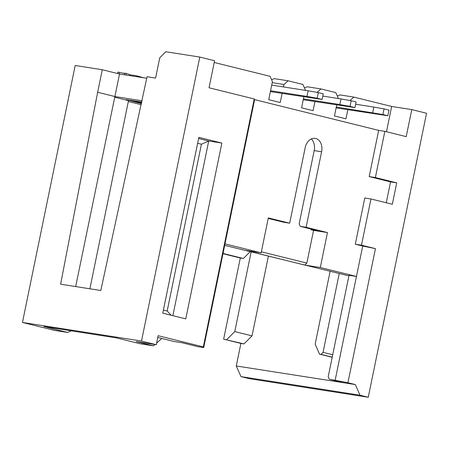 <?xml version="1.0" encoding="UTF-8"?>
<svg xmlns="http://www.w3.org/2000/svg" width="449" height="449" viewBox="0 0 449 449"><rect width="100%" height="100%" fill="white"/><g stroke="black" fill="none" stroke-linecap="round" stroke-linejoin="round"><path stroke-width="0.67" d="M224.691 245.367L348.912 275.871M386.471 131.753L391.663 106.458L411.761 109.595L426.55 113.26L368.253 397.258L360.036 395.221L355.316 384.574L347.924 382.744L329.291 379.225L328.208 376.733L349.025 275.304L356.45 276.466L320.3 267.509L304.837 265.09L245.682 250.43L261.144 252.843L224.994 243.886L203.711 347.565L203.324 346.903L158.138 335.706L156.286 344.72L141.497 341.055L22.45 322.449L75.196 65.498L102.277 69.735L97.646 92.275L114.899 96.546L142.103 100.8M330.082 271.488L315.164 344.153L319.497 354.132L321.046 354.379L323.056 352.364L339.248 273.475M319.497 354.132L332.198 357.281M332.226 357.146L321.046 354.379M332.72 354.761L323.056 352.364M268.379 256.194L252.024 335.863L243.987 343.912L240.894 343.429L236.269 365.969L355.316 384.574M240.894 343.429L223.641 339.152L240.299 258.012L222.973 253.719M71.296 330.834L67.631 332.445L54.492 330.391L22.45 322.449M368.253 397.258L249.206 378.647L240.99 376.61L236.269 365.969M243.987 343.912L223.641 339.152M252.024 335.863L234.771 331.587L226.734 339.635M251.126 251.917L234.771 331.587M141.25 104.707L128.33 101.508M114.764 97.225L128.509 100.632L89.884 288.791M141.497 103.567L126.074 99.656L141.833 102.035M223.03 253.449L243.392 258.495L250.188 251.687M243.392 258.495L240.299 258.012M67.631 332.445L43.806 326.535L116.471 337.895L140.301 343.799L153.44 345.853L136.187 341.577L156.286 344.72M141.497 341.055L199.794 57.062L165.776 51.742L159.754 57.781L155.59 78.064L147.059 76.734L100.812 290.497L60.615 284.211L97.646 92.275M146.744 78.266L119.529 74.012L75.673 286.569M119.529 74.012L102.277 69.735M157.779 337.457L161.864 338.467L156.628 343.058M154.967 344.512L153.44 345.853M161.864 338.467L174.19 341.521L182.227 342.778L197.835 346.645L203.711 347.565M224.994 243.886L254.605 99.633L254.218 98.971L203.324 346.903M254.218 98.971L209.032 87.774L214.583 60.727L199.794 57.062M185.768 318.869L162.763 313.166L198.851 137.36L221.857 143.063L185.768 318.869M221.857 143.063L208.712 141.008L172.859 315.669M198.615 138.505L208.712 141.008L201.41 144.219L167.174 311.005L163.397 310.068M171.153 315.243L167.174 311.005M201.41 144.219L197.633 143.282M214.224 62.478L270.068 76.319L272.431 81.639L268.727 99.672L280.232 102.524L282.095 93.437M391.663 106.458L353.868 97.091L349.945 100.531M347.823 109.724L345.954 118.811L334.454 115.96L336.711 104.982M338.046 98.471L338.153 97.933L335.796 92.606L321.007 88.941L317.084 92.382M314.957 101.581L313.093 110.667L301.593 107.816L303.844 96.832M305.18 90.328L305.292 89.783L302.929 84.463L288.14 80.798L283.931 84.491L283.431 86.926M337.328 96.069L339.955 94.913L353.868 97.091M304.467 87.925L307.094 86.769L321.007 88.941M271.6 79.776L274.227 78.626L288.14 80.798M272.217 82.661L283.931 84.491M125.9 75.005L126.225 73.406L129.688 74.585L129.492 75.567M126.225 73.406L124.715 73.17L124.39 74.77M124.654 73.49L119.361 72.334L119.041 73.889M119.361 72.334L117.846 72.098L117.554 73.518M129.654 74.753L136.984 75.898L143.506 77.756M143.517 77.716L144.696 77.941M136.984 75.898L136.816 76.712M360.036 395.221L240.99 376.61M329.291 379.225L343.255 382.688M335.167 380.146L362.697 246.041L375.448 248.634L347.924 382.744M411.761 109.595L406.21 136.642L384.849 131.349L375.364 177.557L396.725 182.85L392.331 204.261L370.969 198.969L361.484 245.171L375.448 248.634M396.725 182.85L390.54 181.884L386.258 202.757M361.484 245.171L355.299 244.205L364.784 197.998L370.969 198.969M355.299 244.205L362.697 246.041M261.144 252.843L268.317 217.911L289.678 223.204L305.174 147.699A11.517 8.447 -81.1 0 1 315.119 138.348A11.517 8.447 -81.1 0 1 321.607 151.768L306.106 227.278L327.467 232.571L320.3 267.509M390.54 181.884L369.179 176.586L378.664 130.384L254.605 99.633M268.21 218.422L283.802 222.283L289.678 223.204M261.357 251.805L306.847 263.08L313.554 230.399L311.09 229.787L310.725 228.956M306.106 227.278L300.235 226.358L319.132 231.044L311.09 229.787M313.554 230.399L327.467 232.571M321.607 151.768L314.188 150.611L299.152 223.86L300.235 226.358M314.188 150.611A11.517 8.447 98.9 0 0 311.275 138.96M306.847 263.08L304.837 265.09M378.664 130.384L384.849 131.349M369.179 176.586L375.364 177.557M141.648 102.872L133.28 101.25L133.392 100.716M133.28 101.25L141.682 102.737M271.718 85.097L308.115 90.782L306.959 96.417L270.562 90.732M387.813 115.752L382.879 114.529L384.041 108.894L388.969 110.117L387.813 115.752L336.11 107.895M322.085 99.459L317.157 98.236L318.313 92.601L323.241 93.824L322.085 99.459L270.382 91.602M318.313 92.601L308.115 90.782M317.157 98.236L306.959 96.417M382.879 114.529L336.29 107.019M355.642 104.23L373.843 107.075L372.687 112.71M384.041 108.894L373.843 107.075M354.946 107.603L350.018 106.385L351.174 100.75L356.102 101.968L354.946 107.603L303.249 99.751M322.775 96.086L340.982 98.926L339.826 104.561L303.429 98.875M350.018 106.385L339.826 104.561M351.174 100.75L340.982 98.926M127.55 99.807L127.494 100.093"/></g></svg>
